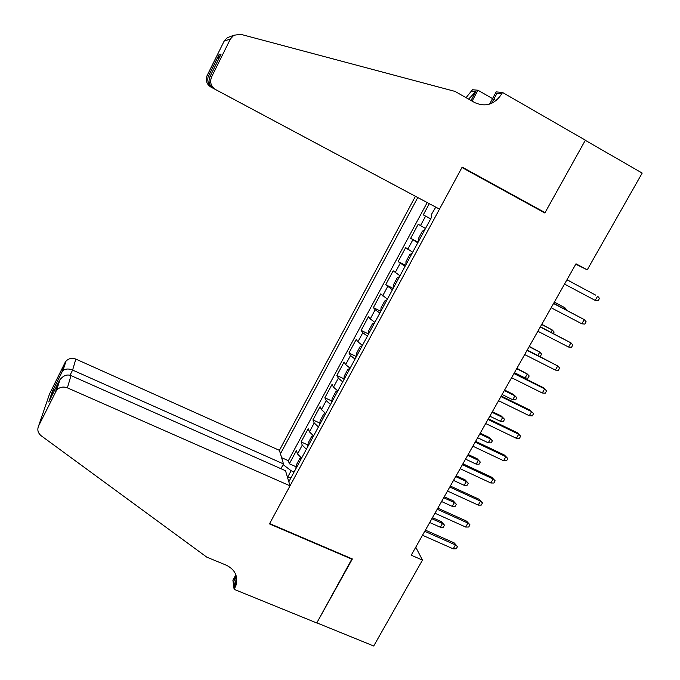 <?xml version="1.0" encoding="UTF-8"?>
<svg xmlns="http://www.w3.org/2000/svg" width="680" height="680" viewBox="0 0 680 680"><rect width="100%" height="100%" fill="white"/><g stroke="black" fill="none" stroke-linecap="round" stroke-linejoin="round"><path stroke-width="1.02" d="M415.429 196.291L210.851 87.048C206.558 84.184 205.309 80.342 207.111 75.54L208.463 75.965L208.046 77.112C207.179 81.889 208.726 85.527 212.695 88.026L424.626 201.195L415.429 196.291L279.412 450.338L75.828 359.091L72.607 370.082L70.04 375.25M429.293 203.677L423.274 214.871L430.712 218.815M425.467 228.54L418.217 224.264L410.661 238.306L418.106 242.182M412.675 252.237L405.646 247.63L398.149 261.562L405.586 265.387M399.976 275.774L393.159 270.827L385.713 284.665L393.15 288.43M387.37 299.14L380.766 293.862L373.371 307.606L380.808 311.304L381.012 307.887L384.736 300.993L386.979 299.846L380.808 311.278M374.858 322.337L370.234 318.937L368.458 316.736L361.114 330.378L368.433 333.965M362.431 345.372L357.901 341.836L356.235 339.447L348.942 352.997L356.15 356.473M350.089 368.237L345.652 364.574L344.097 361.998L336.855 375.462L343.961 378.837M337.832 390.949L333.489 387.158L332.044 384.396L324.853 397.766L331.865 401.038M325.669 413.5L321.411 409.581L320.076 406.64L312.936 419.917L319.855 423.096M313.591 435.888L309.425 431.851L308.193 428.731L301.096 441.915L307.929 445.009M575.764 264.214L587.248 269.85L576.002 263.789L411.23 555.203L422.475 560.099L415.76 547.188M422.475 560.099L373.711 646L316.829 622.854L352.376 558.96L269.654 523.566L461.958 167.51L544.858 213.001L585.293 140.318L642.183 173.077L587.248 269.85M288.822 481.788L431.307 217.719M417.767 197.531L280.449 453.798M430.61 219.011L423.274 214.871M427.184 202.555L288.379 460.7L289.34 463.76L296.098 466.777M301.393 457.988L299.905 458.286L296.361 464.856L295.808 468.817L301.58 458.125L297.508 453.96L296.387 450.67L289.34 463.76M306.374 449.25L302.269 445.137L301.096 441.915M318.41 426.955L314.211 422.96L312.936 419.917M330.523 404.498L326.23 400.63L324.853 397.766M342.728 381.888L338.342 378.148L336.855 375.462M355.011 359.108L350.54 355.504L348.942 352.997M367.387 336.175L362.822 332.699L361.114 330.378M379.856 313.072L375.19 309.731L373.371 307.606M392.402 289.808L385.713 284.665M405.05 266.381L398.149 261.562M417.784 242.777L410.661 238.306M294.083 472.048L291.133 470.738L287.521 477.445M288.379 460.7L281.605 457.674M283.109 464.618L291.133 470.738M291.04 477.683L287.572 477.615M595.204 300.407L598.145 300.738L599.488 298.392L597.626 296.174L595.204 300.407L564.527 284.096M595.748 295.162L566.95 279.803L595.748 295.162M435.778 207.136L431.298 214.659L431.307 217.694M577.575 285.473L567.01 279.709M577.804 285.591L567.001 279.718M439.484 209.117L213.622 88.51L439.484 209.117L462.171 167.119L545.062 212.627L585.369 140.191L502.494 92.454L496.162 91.885L489.566 104.125M207.111 75.54L224.153 41.106L227.264 37.714L233.809 35.267L240.677 34.297L455.048 91.409L474.733 102.603C485.681 107.38 494.675 104.482 501.712 93.908L502.494 92.454M208.463 75.965L219.13 54.425L221.085 54.17L210.043 76.457L211.582 76.942L230.384 39.007L224.153 41.106M466.055 97.665L472.481 89.734L477.938 90.236L472.107 101.108M496.102 100.632L493.765 99.297M492.541 98.6L477.938 90.236M541.875 211.369L545.062 212.627M468.605 99.118L475.864 91.451L471.019 100.487M491.563 103.377L496.918 93.449L501.712 93.908M227.264 37.714L230.01 36.686M233.809 35.267L230.384 39.007M211.582 76.942C209.593 82.237 210.962 86.462 215.679 89.607M219.13 54.425L218.501 59.381M221.085 54.17L220.728 54.884M210.043 76.457C207.952 81.481 209.151 85.493 213.622 88.51M280.925 468.698L283.483 463.938L72.607 370.082C68.816 368.551 65.603 368.679 62.985 370.481L66.002 361.165C68.74 358.351 72.02 357.663 75.828 359.091M283.483 463.938L279.412 450.338M352.189 559.292L269.467 523.914L290.028 485.835L67.388 387.855C63.197 386.308 59.602 387.082 56.602 390.159L38.607 425.918C37.035 429.734 37.901 433.024 41.208 435.778L206.822 557.167L226.398 565.233C235.221 569.712 238.374 576.546 235.858 585.744L234.124 589.347L316.761 622.965L352.002 558.798M55.505 391.808L58.769 381.803L48.773 401.99L52.436 391.076L62.127 371.51L64.999 362.686L49.538 393.933L38.607 425.918M234.124 589.347L232.9 580.218L235.858 574.736M290.028 485.835L285.515 470.738L70.992 375.589L67.388 387.855M234.949 579.173L236.394 576.487M64.999 362.686L66.002 361.165M235.824 574.642L233.861 581.196L234.796 588.098M58.769 381.803L60.018 379.635C63.453 375.488 67.108 374.136 70.992 375.589M48.773 401.99L49.181 401.157M52.436 391.076L55.165 389.079M56.491 388.781L57.069 388.722M62.127 371.51L62.985 370.481M581.833 323.799L584.783 324.096L586.117 321.767L584.239 319.6L581.833 323.799L551.149 307.751M553.545 303.51L584.239 319.6L553.622 303.382M568.557 347.029L571.514 347.284L572.84 344.973L570.945 342.865L568.557 347.029L537.863 331.245M540.251 327.029L570.945 342.865L540.387 326.791M555.373 370.09L558.348 370.311L559.657 368.016L557.744 365.95L555.373 370.09L524.679 354.56M527.042 350.378L557.744 365.95L527.246 350.03M542.283 392.998L545.266 393.168L546.575 390.889L544.637 388.883L542.283 392.998L511.589 377.714M513.935 373.558L544.637 388.883L543.014 387.49L514.199 373.107M424.847 229.661L422.39 231.166L418.591 238.221L418.548 241.366L424.864 229.644M564.247 308.958L564.918 307.768L554.353 302.082M566.567 310.173L564.918 307.768L554.293 302.192M412.156 253.206L409.751 254.609L405.977 261.604L405.875 264.843M551.012 332.274L552.296 330.004L541.79 324.3M553.333 333.472L554.14 332.044L552.296 330.004L541.671 324.513M399.517 276.615L397.197 277.882L393.457 284.835L393.295 288.159L399.534 276.607M537.871 355.427L539.767 352.096L529.312 346.375M539.402 356.201L540.379 356.277L541.629 354.084L539.767 352.096L529.134 346.681M516.681 368.704L527.314 374.025L529.193 375.972L527.952 378.156L525.079 377.961L527.314 374.025L516.919 368.288M525.079 377.961L514.454 372.649M529.295 415.735L532.279 415.871L533.579 413.61L531.624 411.647L529.295 415.735L498.585 400.707M500.922 396.576L531.624 411.647L530.06 410.168L501.245 396.015M368.407 334.262L374.536 322.906L372.359 323.935L368.671 330.786L368.407 334.288M504.313 390.575L514.947 395.811L516.842 397.715L515.61 399.882L512.729 399.721L514.947 395.811L513.519 394.459L504.602 390.065M512.729 399.721L502.103 394.493M488.002 419.433L518.704 434.256L517.2 432.675L520.676 436.169L518.704 434.256L516.384 438.311L485.681 423.529M517.2 432.675L488.376 418.761M520.676 436.169L519.384 438.413L516.384 438.311M362.194 345.797L360.077 346.724L356.405 353.524L356.099 357.111M501.296 416.015L504.577 419.305L503.353 421.455L500.463 421.337L502.664 417.452L501.296 416.015L492.379 411.689M504.577 419.305L502.664 417.452L492.031 412.293M500.463 421.337L489.829 416.185M475.167 442.127L505.869 456.705L504.424 455.039L507.858 458.567L505.869 456.705L503.574 460.725L472.872 446.19M504.424 455.039L475.609 441.346M507.858 458.567L506.583 460.793L503.574 460.725M349.928 368.543L347.871 369.342L344.233 376.1L343.868 379.772M489.149 437.427L492.396 440.759L491.181 442.892L488.283 442.799L490.467 438.948L489.149 437.427L480.233 433.168M492.396 440.759L490.467 438.948L479.833 433.874M488.283 442.799L477.649 437.741M462.425 464.661L493.136 478.992L491.742 477.241L495.133 480.802L493.136 478.992L490.85 482.987L460.147 468.698M491.742 477.241L462.927 463.777M495.133 480.802L493.867 483.021L490.85 482.987M337.73 391.127L335.758 391.808L332.137 398.523L331.729 402.271L337.73 391.127M477.088 458.702L480.292 462.06L479.085 464.185L476.179 464.125L478.346 460.3L477.088 458.702L468.171 454.504M480.292 462.06L478.346 460.3L467.721 455.302M476.179 464.125L465.545 459.144M449.777 487.033L480.479 501.126L479.154 499.281L482.502 502.894L480.479 501.126L478.219 505.096L447.508 491.037M479.154 499.281L450.33 486.047M482.502 502.894L481.244 505.096L478.219 505.096M325.644 413.542L323.723 414.12L320.127 420.784L319.668 424.618M465.103 479.825L468.265 483.225L467.075 485.333L464.151 485.308L466.31 481.508L465.103 479.825L456.187 475.702M468.265 483.225L466.31 481.508L455.685 476.587M464.151 485.308L453.526 480.403M437.214 509.243L467.916 523.107L466.65 521.178L469.956 524.824L467.916 523.107L465.664 527.042L434.962 513.23M466.65 521.178L437.827 508.156M469.956 524.824L468.707 527.009L465.664 527.042M313.514 435.837L311.772 436.279L308.21 442.892L307.7 446.811M453.194 500.812L456.331 504.254L455.141 506.345L452.208 506.353L454.359 502.571L453.194 500.812L444.278 496.748M456.331 504.254L454.359 502.571L443.725 497.735M452.208 506.353L441.583 501.525M424.745 531.301L455.447 544.935L454.231 542.92L457.495 546.601L455.447 544.935L453.212 548.845L422.51 535.262M454.231 542.92L425.408 530.119M457.495 546.601L456.254 548.777L453.212 548.845M441.371 521.662L444.465 525.138L443.284 527.221L440.351 527.255L442.476 523.498L441.371 521.662L432.454 517.667M444.465 525.138L442.476 523.498L431.851 518.738M440.351 527.255L429.717 522.504M420.452 225.692L425.552 216.214M297.508 453.96L302.269 445.137M309.425 431.851L314.211 422.96M321.411 409.581L326.23 400.63M333.489 387.158L338.342 378.148M345.652 364.574L350.54 355.504M357.901 341.836L362.822 332.699M370.234 318.937L375.19 309.731M382.653 295.876L387.642 286.603M395.165 272.646L400.188 263.304M407.762 249.254L412.828 239.845M212.721 87.966L210.851 87.048M475.864 91.451L471.775 91.06M412.139 253.224L405.875 264.817M362.185 345.805L356.099 357.085M349.911 368.543L343.868 379.746M325.626 413.55L319.676 424.592M313.582 435.888L307.7 446.777M218.722 55.556L208.046 77.112M234.898 578.858L235.858 585.744M56.602 390.159L60.018 379.635M53.236 390.125L50.294 398.913M62.594 370.872L52.887 390.464"/></g></svg>
